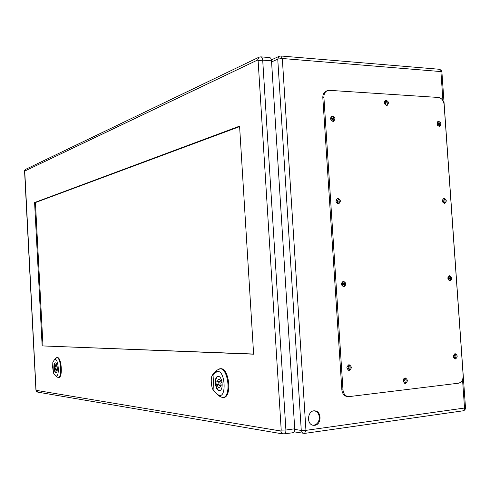<?xml version="1.0" encoding="UTF-8"?>
<svg xmlns="http://www.w3.org/2000/svg" width="490" height="490" viewBox="0 0 490 490"><rect width="100%" height="100%" fill="white"/><g stroke="black" fill="none" stroke-linecap="round" stroke-linejoin="round"><path stroke-width="0.73" d="M314.739 425.308L313.324 425.296C305.834 424.475 307.683 409.524 315.076 410.89C321.857 411.422 321.556 424.732 314.739 425.308M330.566 118.825L331.265 117.735C332.888 118.151 333.169 119.033 332.104 120.375L330.903 119.909M437.031 123.198L437.466 122.868C438.875 123.364 439.095 124.197 438.115 125.373L437.57 125.318M335.95 201.212L336.802 199.945C338.388 200.557 338.566 201.464 337.341 202.658L336.067 201.813M442.452 200.067L442.954 199.742C444.332 200.373 444.479 201.225 443.389 202.297L442.801 202.162M341.377 284.182L342.388 282.736C343.9 283.557 343.974 284.476 342.602 285.505L341.377 284.182M447.934 277.414L448.485 277.126C449.808 277.897 449.875 278.761 448.687 279.716L448.099 279.508M384.638 101.13L384.815 101.044C386.328 101.473 386.592 102.324 385.606 103.598L384.344 102.912M404.183 378.378C405.346 379.321 405.322 380.216 404.109 381.061L403.172 380.522M346.865 367.218L348.01 366.128C349.419 367.145 349.382 368.076 347.9 368.927L346.846 367.714M453.483 355.244L454.046 355.023C455.271 355.85 455.302 356.72 454.126 357.633L453.464 357.382M312.957 425.222L313.912 425.185C317.453 424.254 319.253 421.596 319.327 417.198C318.935 413.774 317.367 411.655 314.623 410.853M331.657 120.405L331.987 119.376L330.897 117.974M437.625 125.342L437.876 124.417L437.068 123.149M336.906 202.639L337.365 201.464L336.41 200.128M442.911 202.223L443.248 201.176L442.531 199.975M342.173 285.437L342.78 284.127L341.977 282.871M448.221 279.594L448.65 278.43L448.038 277.309M385.128 103.611L385.397 102.667L384.534 101.35M403.515 380.908L404.17 379.536L403.858 378.684M347.484 368.799L348.231 367.365L347.582 366.208M453.569 357.467L454.095 356.193L453.581 355.158M326.426 91.024L326.316 91.067C323.915 92.194 322.751 94.392 322.818 97.669L341.855 389.826C342.345 393.721 344.145 395.975 347.263 396.588L347.324 396.594M404.556 383.254C406.584 381.649 406.663 379.922 404.777 378.06M386.579 105.466C387.884 103.243 387.388 101.608 385.097 100.566M454.628 358.833C456.398 357.228 456.411 355.575 454.665 353.866M348.415 370.269C350.668 368.578 350.736 366.771 348.617 364.848M449.385 280.837C451.008 279.073 450.88 277.432 448.993 275.919M343.257 286.766C345.303 284.819 345.162 283.03 342.841 281.401M444.173 203.338C445.624 201.427 445.349 199.81 443.364 198.493M338.137 203.822C339.913 201.641 339.57 199.883 337.108 198.56M438.991 126.328C440.234 124.288 439.83 122.708 437.778 121.581M333.022 121.428C334.505 119.058 333.978 117.355 331.436 116.32M458.462 383.204C461.586 382.39 463.154 379.86 463.166 375.616L444.118 104.584C443.524 100.45 441.631 98.08 438.446 97.461L329.439 90.344L327.406 90.656C324.999 91.783 323.835 93.988 323.902 97.271L342.988 389.924C343.478 393.825 345.285 396.085 348.402 396.698L458.462 383.204M332.967 121.428L333.616 121.336C335.748 118.654 335.185 116.89 331.938 116.05C329.88 118.182 330.223 119.977 332.967 121.428M439.169 126.347L439.628 126.297C441.588 123.946 441.153 122.273 438.329 121.287C436.431 123.229 436.713 124.913 439.169 126.347M338.363 203.834L338.719 203.797C341.169 201.402 340.807 199.589 337.635 198.358C335.252 200.465 335.497 202.29 338.363 203.834M444.559 203.387L444.804 203.362C446.99 201.225 446.696 199.522 443.94 198.26C441.809 200.183 442.017 201.892 444.559 203.387M343.802 286.815L343.827 286.815C346.571 284.751 346.424 282.901 343.392 281.266C340.679 283.306 340.813 285.156 343.802 286.815M449.985 280.929L450.004 280.923C452.386 279.018 452.252 277.291 449.593 275.741C447.229 277.634 447.358 279.361 449.985 280.929M349.278 370.385C351.961 368.443 351.936 366.575 349.199 364.787C346.246 366.483 346.173 368.351 348.972 370.391L349.278 370.385M455.455 358.974C457.795 357.143 457.74 355.403 455.284 353.749C452.754 355.409 452.736 357.149 455.241 358.986L455.455 358.974M386.598 105.466L387.198 105.387C389.183 102.833 388.656 101.124 385.624 100.266C383.701 102.306 384.031 104.039 386.598 105.466M405.457 383.401C407.943 381.526 407.919 379.726 405.389 377.986C402.615 379.597 402.535 381.404 405.138 383.407L405.457 383.401M218.981 381.245L218.877 381.245C217.683 382.849 217.842 384.301 219.349 385.612C220.531 384.148 220.408 382.69 218.981 381.245M211.3 382.304C211.147 379.15 211.386 376.982 212.023 375.805L213.052 375.144L213.989 390.8L213.26 390.077C212.256 388.784 211.6 386.194 211.3 382.304M218.307 376.375C222.54 376.345 223.765 390.481 219.532 390.567C215.153 391.375 213.554 376.504 217.995 376.375L218.307 376.375M214.308 391.228L218.742 395.834L222.564 397.635L223.324 397.58C232.548 397.617 229.149 366.728 220.194 368.774L217.193 370.054L212.58 374.85M213.052 375.144L215.625 372.663C225.461 364.468 227.85 403.999 216.892 393.807L213.989 390.8M222.564 397.635C231.758 397.678 228.371 366.839 219.446 368.878M222.258 385.042L221.241 384.944L219.594 387.798C218.497 387.755 217.683 386.671 217.156 384.54L216.145 384.442L215.992 381.833L216.996 381.93L218.65 379.064C219.747 379.107 220.555 380.185 221.088 382.31L222.086 382.402M222.264 384.834L221.241 384.944M218.246 384.423L217.156 384.54M218.191 384.221L216.145 384.442M218.271 381.796L216.996 381.93M218.675 376.443L218.387 376.449C214.014 376.571 215.588 391.21 219.9 390.42L220.175 390.359M55.848 366.232L56.044 369.258L55.848 366.232M52.663 367.169L52.834 362.086L53.416 372.97L52.663 367.169M55.376 362.851C57.446 362.765 58.096 372.755 56.013 372.688C53.906 373.111 53.141 362.808 55.284 362.851L55.376 362.851M56.858 377.012L58.684 377.563C63.118 377.808 61.513 356.53 57.189 357.584L55.419 358.527M52.834 362.086L54.163 360.181C58.439 355.072 60.288 379.799 55.303 375.536L53.416 372.97M58.108 377.6C62.53 377.845 60.932 356.604 56.62 357.651M57.342 368.786L56.963 368.75L56.154 370.771L54.996 368.554L54.506 368.505L54.415 366.698L54.898 366.747L55.707 364.719L57.238 366.961M57.342 368.713L56.963 368.75M55.535 368.505L54.996 368.554M55.511 368.419L54.506 368.505M55.492 366.692L54.898 366.747M55.578 362.9L55.572 362.9C53.465 362.857 54.218 373 56.295 372.59L56.295 372.59M253.606 354.031L42.991 345.94L35.427 202.554L239.604 126.61M42.158 346.007L34.594 202.554L239.579 126.132L253.618 354.19L42.991 345.94M292.579 432.744L292.977 432.744C294.19 432.401 294.772 431.084 294.723 428.799L271.509 60.834C271.319 58.867 270.694 57.783 269.635 57.575L260.839 56.852L258.965 57.214L257.562 60.037L258.12 60.736L281.211 430.116L280.746 430.992L36.229 390.352L36.015 389.752L24.745 171.059L257.562 60.037M35.427 202.554L34.594 202.554M294.741 429.399L301.27 430.441L277.744 59.112L271.582 61.961M442.948 100.701L440.902 71.571L282.314 58.506L305.944 430.355L464.532 408.029L462.542 379.64M279.208 56.27L277.744 59.112L282.314 58.506L280.837 55.989L279.147 56.301L271.393 59.909M294.147 431.855L304.572 433.411L305.944 430.355L301.27 430.441L302.361 432.823L304.572 433.411L462.94 410.841C464.624 410.461 465.476 409.42 465.494 407.729L464.532 408.029L464.159 409.934L462.94 410.841M439.236 69.261L440.902 71.571L441.894 71.938L441.074 70.107L439.236 69.261L280.837 55.989M323.902 97.271L322.818 97.669M342.988 389.924L341.855 389.826M216.892 393.807L218.742 395.834M215.625 372.663L217.193 370.054M213.481 373.637L212.397 375.438M213.273 390.089L214.553 391.492M280.746 430.992L281.842 433.38L284.175 433.987C285.37 433.644 285.946 432.321 285.903 430.03L294.723 428.799M281.211 430.116L285.903 430.03L262.701 60.123L271.509 60.834M258.12 60.736L262.701 60.123C262.511 58.151 261.893 57.061 260.839 56.852M259.026 57.183L25.719 169.313L24.745 171.059M25.768 169.295L25.719 169.313C24.665 170.03 24.261 170.851 24.5 171.788L24.5 171.794M36.229 390.352L37.767 392.135M36.015 389.752L35.911 389.709C35.935 390.891 36.542 391.7 37.736 392.129L283.03 433.969L292.977 432.744M24.598 171.696L35.911 389.709M441.894 71.938L465.494 407.729M327.406 90.656L326.316 91.067M348.402 396.698L347.263 396.588M220.708 381.055L218.877 381.245M221.18 385.416L219.349 385.612M212.023 375.805L212.727 374.599M213.26 390.077L214.528 391.467M56.699 366.152L55.817 366.232M56.926 369.178L56.044 369.258M55.303 375.536L56.944 377.098M54.163 360.181L55.548 358.355"/></g></svg>
